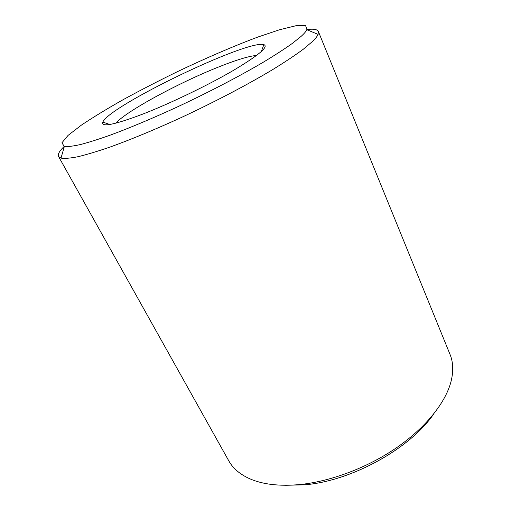 <?xml version="1.0" encoding="UTF-8"?>
<svg xmlns="http://www.w3.org/2000/svg" width="511" height="511" viewBox="0 0 511 511"><rect width="100%" height="100%" fill="white"/><g stroke="black" fill="none" stroke-linecap="round" stroke-linejoin="round"><path stroke-width="0.77" d="M58.567 156.526L228.781 460.845C232.965 468.408 240.017 474.406 249.924 478.833C262.788 484.441 279.236 486.363 299.261 484.607C330.432 481.592 367.32 467.769 396.472 447.783C425.58 427.739 445.241 403.007 450.874 382.119C453.596 371.612 453.308 362.363 450.006 354.372L318.372 31.49L318.104 34.397C317.305 36.275 315.396 38.676 312.362 41.595L303.279 49.241C295.23 55.188 285.202 61.869 273.181 69.298C247.688 84.628 213.917 102.36 179.878 118.169C154.073 129.935 130.893 139.529 110.325 146.964C97.658 151.313 86.876 154.565 77.979 156.717C70.263 158.238 64.603 158.704 61.001 158.129L58.567 156.526C57.539 154.392 59.41 151.026 64.169 146.433M306.99 29.574C313.55 28.718 317.344 29.357 318.372 31.49M285.579 485.284L304.607 484.818C351.479 481.094 410.192 448.537 433.673 414.012M301.12 36.364L292.311 43.422C284.589 48.922 275.033 55.111 263.65 61.997C239.55 76.216 207.9 92.708 176.052 107.54C151.927 118.597 130.222 127.712 110.932 134.885C99.038 139.113 88.888 142.333 80.489 144.543C73.182 146.165 67.803 146.81 64.348 146.472L61.888 142.844L68.052 135.409L81.447 125.086C93.385 117.102 107.514 108.504 123.834 99.294C140.959 89.955 158.902 80.706 177.656 71.546C205.907 58.082 233.795 46.054 257.998 36.996L279.523 29.759L295.946 25.729L305.61 25.55L306.907 29.734C306.025 31.458 304.096 33.669 301.12 36.364M143.189 113.94C114.375 124.837 100.922 127.552 102.845 122.084C109.348 105.822 247.062 39.545 263.829 44.604C269.061 46.558 258.853 55.201 233.214 70.524C207.958 85.248 170.706 103.216 143.189 113.94M256.611 55.437C248.748 56.101 235.66 60.119 217.347 67.49C178.026 83.197 126.243 111.213 115.812 123.202M64.348 146.472L61.001 158.129M306.907 29.734L318.104 34.397M261.364 51.534L263.829 44.604M109.795 124.48L102.845 122.084"/></g></svg>
